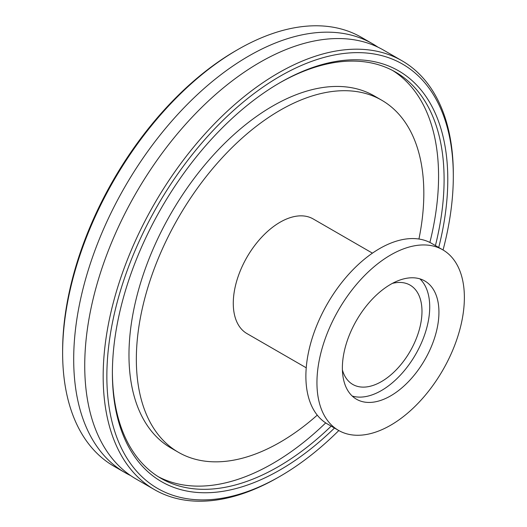 <?xml version="1.0" encoding="UTF-8"?>
<svg xmlns="http://www.w3.org/2000/svg" width="527" height="527" viewBox="0 0 527 527"><rect width="100%" height="100%" fill="white"/><g stroke="black" fill="none" stroke-linecap="round" stroke-linejoin="round"><path stroke-width="0.79" d="M124.971 472.6L113.904 466.211A247.585 142.942 -60 0 1 62.627 352.873A247.585 142.942 -60 0 1 237.697 49.643A247.585 142.942 -60 0 1 361.496 37.377L372.556 43.767A247.585 142.942 120 0 0 181.769 110.097A247.585 142.942 120 0 0 73.694 359.262A247.585 142.942 120 0 0 124.971 472.6A247.585 142.942 120 0 0 130.617 475.578M237.697 49.643L235.852 50.704A244.983 141.44 120 0 0 62.627 350.745L62.627 352.873M377.958 47.166A247.585 142.942 120 0 0 372.556 43.767M338.808 430.546A244.983 141.44 -60 0 1 280.087 476.296A244.983 141.44 -60 0 1 106.856 376.285A244.983 141.44 -60 0 1 280.087 76.244A244.983 141.44 -60 0 1 453.312 176.255A244.983 141.44 -60 0 1 443.055 249.982M453.312 176.255L453.312 174.127A247.585 142.942 120 0 0 402.035 60.789A247.585 142.942 120 0 0 211.248 127.119A247.585 142.942 120 0 0 103.173 376.278A247.585 142.942 120 0 0 154.451 489.623A247.585 142.942 120 0 0 278.243 477.357L280.087 476.296M438.721 247.479A237.163 136.928 120 0 0 447.785 179.45A237.163 136.928 120 0 0 280.081 82.627A237.163 136.928 120 0 0 112.389 373.09A237.163 136.928 120 0 0 334.474 428.043M402.035 60.789L383.597 50.144A247.585 142.942 120 0 0 192.81 116.474A247.585 142.942 120 0 0 84.735 365.633A247.585 142.942 120 0 0 136.012 478.977L154.451 489.623M279.158 83.161A234.555 135.419 -60 0 1 395.52 72.074A234.555 135.419 -60 0 1 444.096 179.45A234.555 135.419 -60 0 1 435.427 245.575M331.18 426.139A234.555 135.419 -60 0 1 160.966 478.338A234.555 135.419 -60 0 1 112.389 372.016M158.232 476.685A234.555 135.419 120 0 0 325.699 422.904M429.88 242.446A234.555 135.419 120 0 0 438.569 176.255A234.555 135.419 120 0 0 392.72 70.532M418.939 239.027A203.284 117.363 120 0 0 423.827 193.277A203.284 117.363 120 0 0 381.726 100.222L374.354 95.967A203.284 117.363 120 0 0 217.704 150.426A203.284 117.363 120 0 0 128.97 355A203.284 117.363 120 0 0 171.077 448.062L178.442 452.318A203.284 117.363 120 0 0 317.261 415.138M381.726 100.222A203.284 117.363 120 0 0 225.075 154.681A203.284 117.363 120 0 0 136.341 359.256A203.284 117.363 120 0 0 178.442 452.318M372.431 253.144L313.183 218.942A66.198 38.221 120 0 0 262.176 236.676A66.198 38.221 120 0 0 233.277 303.295A66.198 38.221 120 0 0 246.985 333.598L306.233 367.8M442.779 249.824L431.725 243.441A104.247 60.19 120 0 0 351.39 271.372A104.247 60.19 120 0 0 305.884 376.278A104.247 60.19 120 0 0 327.478 424.004L338.532 430.388A104.247 60.19 120 0 0 418.866 402.457A104.247 60.19 120 0 0 464.373 297.544A104.247 60.19 120 0 0 442.779 249.824A104.247 60.19 120 0 0 362.444 277.755A104.247 60.19 120 0 0 316.944 382.661A104.247 60.19 120 0 0 338.532 430.388M438.938 312.228A68.279 39.42 120 0 0 424.795 280.97A68.279 39.42 120 0 0 372.181 299.264A68.279 39.42 120 0 0 342.372 367.978A68.279 39.42 120 0 0 356.515 399.242A68.279 39.42 120 0 0 409.136 380.949A68.279 39.42 120 0 0 438.938 312.228M352.22 396.041A68.279 39.42 120 0 0 402.892 372.345A68.279 39.42 120 0 0 429.722 306.912A68.279 39.42 120 0 0 419.881 278.849M342.405 369.961A57.338 33.102 120 0 0 352.774 384.44A57.338 33.102 120 0 0 396.956 369.078A57.338 33.102 120 0 0 421.982 311.378A57.338 33.102 120 0 0 410.111 285.133A57.338 33.102 120 0 0 392.384 283.388"/></g></svg>
